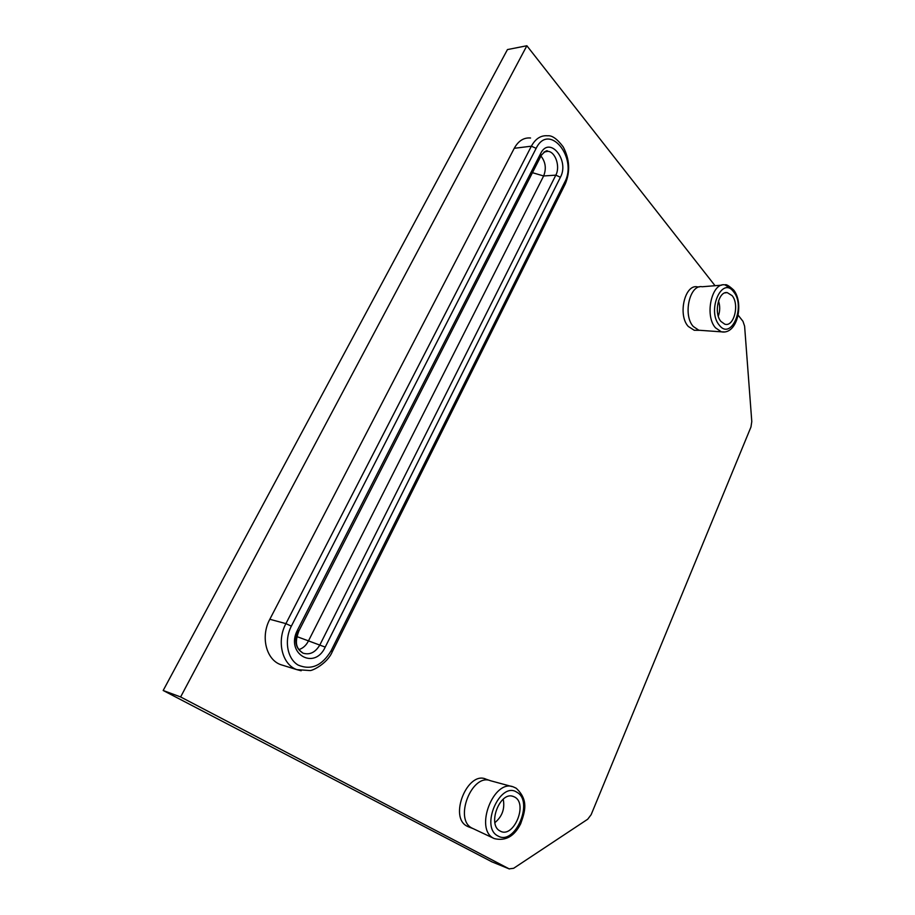 <?xml version="1.0" encoding="UTF-8"?>
<svg xmlns="http://www.w3.org/2000/svg" width="915" height="915" viewBox="0 0 915 915"><rect width="100%" height="100%" fill="white"/><g stroke="black" fill="none" stroke-linecap="round" stroke-linejoin="round"><path stroke-width="1.37" d="M715.05 285.709L526.868 45.75L507.448 49.582L163.179 690.493L491.87 861.816M163.179 690.493L180.621 696.956L509.14 868.85L513.624 868.301L587.693 819.234L591.147 814.682L750.963 426.996L751.787 421.552L744.604 326.14L742.98 321.337L738.142 315.16M526.868 45.75L180.621 696.956M490.143 780.609L486.151 779.225C467.656 770.213 448.361 817.507 467.245 826.256L468.789 826.943M530.551 138.005C523.826 137.41 518.393 140.83 514.253 148.299L269.822 619.272C260.375 636.554 266.139 659.715 280.814 664.679L283.41 665.48M697.047 330.292L694.233 330.269L688.274 326.449C677.477 314.909 684.958 283.524 697.607 286.91L699.62 286.864M701.45 330.418L698.831 330.235L693.261 326.472C682.659 315.092 689.716 284.05 702.217 286.75L721.718 285.16M514.768 797.114C528.184 803.976 513.407 838.872 500.208 831.072L500.082 831.003C487.055 824.907 499.819 791.246 513.075 796.37L514.768 797.114M720.94 321.44L724.737 324.15C733.841 327.467 739.755 304.523 732.126 295.648L727.231 292.606C718.435 290.97 713.563 313.216 720.94 321.44M503.227 799.195C505.023 808.666 502.244 816.477 494.889 822.654M718.492 300.898C720.174 305.987 720.105 311.077 718.286 316.167M512.057 786.58L490.509 780.735C471.968 772.809 453.554 819.588 472.129 828.155L494.26 838.586C505.538 841.343 514.344 836.39 520.681 823.74C525.016 811.468 528.87 800.03 516.151 788.192L513.429 786.946C493.757 778.471 474.027 829.242 493.78 838.346L494.26 838.586M509.14 868.85L491.252 861.564M732.126 289.449L725.057 284.897C711.847 281.946 704.275 315.503 715.473 327.787L721.352 331.836L724.657 331.962M733.727 291.954C722.061 275.358 706.54 310.608 719.316 325.202C731.234 340.975 745.954 306.491 733.727 291.954M516.872 792.253C500.242 780.724 479.757 827.274 497.932 835.955C514.951 846.295 534.188 801.197 516.872 792.253M515.648 787.975L513.429 786.946M514.253 148.299L531.375 146.183L285.915 623.63C276.399 641.186 282.152 664.656 296.872 669.643L301.161 670.775M331.116 650.748L332.305 651.686L565.287 183.938C570.377 171.551 569.679 159.199 563.217 146.903C557.258 138.977 552.077 135.271 547.673 135.786C540.948 135.168 535.515 138.634 531.375 146.183L536.144 148.344L291.359 626.135C283.959 640.34 287.264 658.811 298.164 665.091C311.146 670.512 322.126 665.731 331.116 650.748L564.647 182.337L564.99 184.544M564.647 182.337C578.166 157.94 549.023 121.787 536.144 148.344M297.569 629.977L540.582 153.64C549.423 135.145 569.851 160.182 560.403 177.27L325.225 647.099C314.405 670.935 284.874 653.482 297.569 629.977L298.759 631.201M280.814 664.679L296.872 669.643L309.773 670.535C311.752 671.198 327.353 663.752 332.305 651.686L332.214 651.869M269.822 619.272L285.915 623.63L291.359 626.135M540.582 153.64L540.948 156.03C545.615 162.012 546.507 168.669 543.636 175.966L308.298 641.243C306.01 645.567 302.876 648.346 298.885 649.593M544.002 152.096L547.765 151.307C555.428 151.604 560.472 166.747 555.828 175.142L319.998 644.686C315.515 652.372 309.865 655.197 303.059 653.173L303.059 653.173C295.682 648.666 294.012 641.301 298.027 631.098M560.403 177.27L555.828 175.142L543.636 175.966L532.45 172.695M325.225 647.099L296.883 636.588M509.369 868.964L491.492 861.678M694.233 330.269L699.209 330.315M698.831 330.235L721.352 331.836C737.719 334.97 744.112 302.899 733.681 290.055C729.003 285.789 726.121 284.062 725.057 284.897M512 796.13L513.075 796.37M724.92 292.892L727.231 292.606M472.986 828.578L468.228 826.725M303.059 653.173C297.775 649.25 293.532 645.132 298.862 630.995L541.28 155.367C544.94 151.25 547.101 149.9 547.765 151.307L544.311 151.89"/></g></svg>
